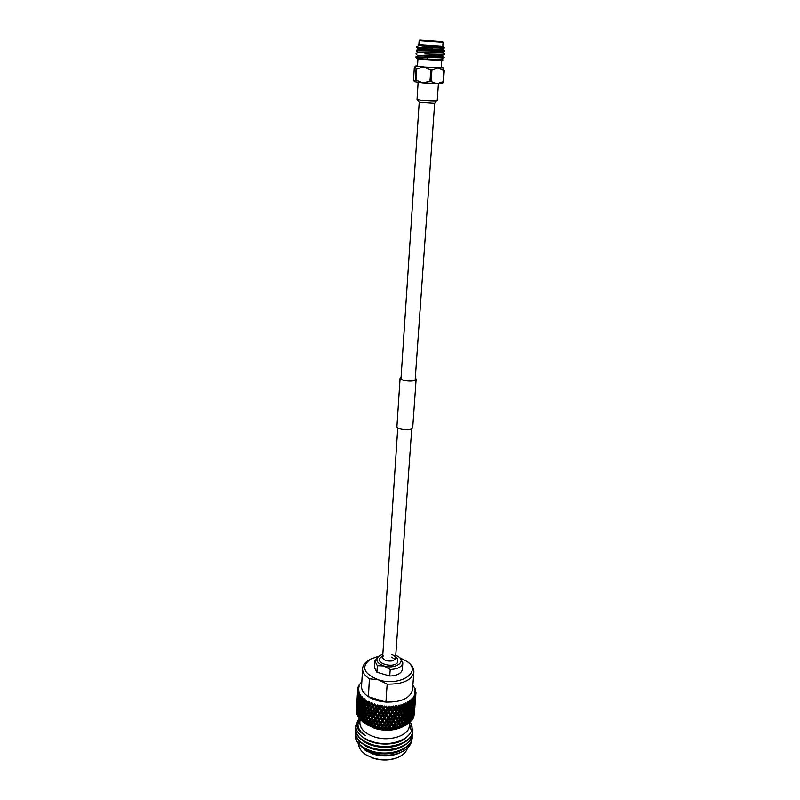 <?xml version="1.0" encoding="UTF-8"?>
<svg xmlns="http://www.w3.org/2000/svg" width="800" height="800" viewBox="0 0 800 800"><rect width="100%" height="100%" fill="white"/><g stroke="black" fill="none" stroke-linecap="round" stroke-linejoin="round"><path stroke-width="1.2" d="M438.41 83.76L437.19 100.85L423.21 100.51L417.02 99.48L418.13 82.37M443.52 67.9L443.85 70.53L438.07 67.95L442.5 68.03L443.5 67.87L441.27 67.47M441.74 60.95L441.25 67.75L424.79 67.03L417.49 66.13L417.93 59.32M442.32 60.87L418.13 59.36L443.22 60.04L442.09 59.13C442.59 60.24 417.02 59.05 417.72 59.16L415.96 57.48L425.79 59.37L417.81 59.15M441.24 59.44L439.36 59.16M437.26 55.85L439.96 56.22M442.33 55.8L444.29 57.23C442.3 57.77 435.72 57.79 424.56 57.31L415.8 56.95L415.96 57.48M435.47 56.05L443.91 57.42M444.29 57.23L444.06 57.78L416.06 57.37M443.35 46.48L444.39 47.97L416.46 47.38M432.75 47.86L416.42 47.36L418.39 48.76C417.97 48.53 440.92 49.59 442.67 48.87L444.39 47.97M418.39 48.76L418.36 49.17C417.67 48.93 443.31 50.11 442.81 49.17L444.77 50.57L416.24 50.72M444.77 50.57L444.57 51.1L416.21 50.7L418.15 52.51C417.46 52.31 443.07 53.49 442.57 52.51L442.42 52.22C440.62 52.97 417.82 51.91 418.18 52.09M442.43 52.37L444.53 53.9C442.54 54.41 435.96 54.42 424.78 53.94L444.31 54.45L444.53 53.9M433.04 52.45L435.7 52.75M421.99 47.07L442.79 46.37M418.87 44.74L421.83 45.18L418.3 44.77M419.14 40.58L418.87 44.81L442.78 46.44L443.08 42.22L419.14 40.58L419.75 40.02L442.55 41.56L419.76 40.01M442.55 41.58L443.08 42.22M427.04 40.67L441.86 41.53L427.04 40.67M415.37 79.81L416.08 68.74L415.33 66.05L414.28 68.04L413.59 78.97L414.32 81.71L415.37 79.81L422.86 82.86L430 81.13L436.96 83.72L443.48 81.54L442.59 83.33M443.05 81.56L443.85 70.53M444.28 70.51L443.48 81.54M430 81.13L430.76 70.01L423.91 67.05L416.78 68.83L416.06 79.9M416.78 68.83L416.08 68.74M417.51 65.85L415.33 66.05L423.91 67.05L438.07 67.95L431.92 70.08L431.15 81.2M431.92 70.08L430.76 70.01M439.88 46.41L421.83 45.18M426.14 45.52L418.05 45.01M442.33 55.48L442.18 55.56C440.31 56.34 417.67 55.28 417.96 55.42L422.45 55.94M442.09 59.17L441.93 58.89C440.01 59.71 417.52 58.65 417.75 58.74M435.45 46.15L418.6 45.41M442.36 55.46L442.33 55.84C442.83 56.87 417.24 55.69 417.93 55.84L416 54.03M426.95 59.46L418.12 59.16M442.38 83.55L422.86 82.86L414.22 81.63M434.65 103.33L419.21 102.27L400.96 379.12M417.82 99.28L417.04 99.52C417.13 100.2 433.04 101.45 436.45 101.05L434.6 103.36M401.09 377.17L400.31 378.09C399.72 380.53 412.44 382.14 415.31 379.99L415.94 379.16L415.29 378.13M401.1 377.03L400.1 378.08C399.5 380.58 412.55 382.24 415.5 380.03L416.14 379.18L415.3 378M400.1 378.08L396.93 426.47C396.31 429.27 409.16 431 412.08 428.51L412.72 427.55L416.14 379.18M413.63 698.92L413.16 697.16L414.16 698.21L414.44 697.77L414.06 701.03L414.16 698.21M414.85 697.05L413.59 696.49L414.44 697.77M415.22 696.27L415.08 699.08L415.22 696.27L414.21 695.3L414.88 697.01M415.64 695.06L414.49 694.6L415.4 695.81M415.83 694.26L415.63 697.06L415.83 694.26L414.83 693.37L415.66 695.02M415.94 692.92L415.01 691.39L415.98 692.98L414.95 692.65L415.91 693.79L415.93 693.09M415.98 692.21L414.96 690.67L415.85 690.96L414.74 689.41L415.67 690.15L414.54 688.69L415.25 688.87L412.86 685.23M357.61 690.18L358.76 688.43L357.72 688.65L358.92 687.18L357.98 687.38L359.1 686.47L358.21 686.63L359.54 685.26L358.75 685.41L361.83 681.64M413.25 717.28L413.98 714.86M412.16 719.39L413.4 717.83L413.1 716.73M410.7 721.32L412.26 719.8L411.8 718.51M398.71 757.07L397.52 757.61C389.88 760.58 381.74 760.77 373.08 758.19L366.09 754.84M358.64 744.38C358.99 748.5 361.65 752.09 366.62 755.17L372.74 757.92C381.74 760.6 390.21 760.4 398.14 757.32C403.24 755.06 406.33 752.02 407.39 748.2M380.94 709.28L382.52 709.14M365.95 724.03L374.65 728.37C384.32 731.13 393.23 730.8 401.39 727.39L403.03 726.56M407.55 718.08L406.9 716.67L407.83 714.35L408.44 715.74L406.68 718.55L407.91 718.9L408.78 716.56L409.33 717.91L408.5 720.27L407.91 718.9M409.5 722.64L409.26 725.82C409.19 735.66 389.33 742.06 374.11 736.8C364.7 733.43 359.95 728.65 359.88 722.45L360.07 719.19M355.81 727.06L355.62 728.47C355.72 735.46 361.19 740.82 372.06 744.55C389.68 750.35 412.68 742.52 412.78 730.78L411 723.73M355.61 728.66L355.6 728.86C355.88 736.16 361.36 741.52 372.03 744.94L383.82 746.85C390.13 746.91 395.43 746.14 399.72 744.53C406.46 741.53 407.93 740.19 410.2 737.49C411.6 735.76 412.45 733.65 412.75 731.17L412.76 730.97M355.62 730.28L355.44 731.69C355.53 738.71 361 744.09 371.85 747.82C389.44 753.64 412.43 745.78 412.53 734L412.54 732.58M355.43 731.89L355.41 732.08C355.56 735.65 356.78 738.59 359.08 740.91C362.73 744.35 366.97 746.79 371.82 748.22C374.87 749.27 379.34 749.92 385.24 750.16L398.41 748.16C401.07 747.54 408.23 743.51 409.6 741.17L412.51 734.19M355.44 733.5L355.25 734.91C355.34 741.95 360.8 747.34 371.64 751.09C389.21 756.92 412.17 749.03 412.27 737.21L412.29 735.79M355.24 735.1L355.23 735.3C355.24 738.99 356.6 742.09 359.31 744.59C363.97 748.64 367.12 750.08 371.61 751.48L381.96 753.33C389.06 753.47 394.44 752.84 398.09 751.45C406.94 748.21 411.66 743.6 412.24 737.6L412.27 737.21M355.79 725.6L355.87 727.55L355.79 725.57L359.17 718.3M400.4 752.55L398.61 753.41C390.62 756.55 382.08 756.76 372.97 754.06L365.03 750.14M411.7 740.26C411.04 745.32 407.4 749.36 400.79 752.36C391.73 755.93 382.11 756.21 371.93 753.22L365.01 750.12L357.66 742.69M359.93 721.49C359.34 728.07 364.06 733.18 374.08 736.83C389.95 742.33 410.46 735.13 409.33 724.85M355.87 727.55C357.23 733.77 362.74 738.47 372.4 741.64C393.77 748.76 419.26 735.38 410.19 722.11M411.67 720.56L412.06 718.99M412.24 716.79L412.52 713.09L412.81 714.35L411.58 717.18M412.7 710.88L412.99 707.17L413.28 708.43L412.04 711.27M413.16 704.95L413.45 701.22L413.74 702.5L412.5 705.34M400.13 657.99L402.83 662.88C401.96 666.9 397.74 669.1 390.18 669.48L383.85 665.94L377.34 665.69L374.79 660.96L379.25 655.82M402.83 662.88L402.36 669.36C401.48 673.42 397.27 675.64 389.73 676.02L390.18 669.48M408.22 662.38L408.49 662.59C412.25 665.46 414.05 668.61 413.88 672.03L412.51 689.7C410.4 698.15 401.54 702.28 385.92 702.08L387.15 684.12L378.35 679.8C400.11 686.94 422.71 671.84 407.15 661.52L399.67 657.72M413.88 672.03C411.77 680.3 402.86 684.33 387.15 684.12M378.42 656.32L370.69 659.03C360.74 666.61 363.3 673.54 378.35 679.8L369.39 678.78L368.42 696.71C373.15 699.69 378.94 701.47 385.8 702.05L385.92 702.08M368.29 696.67C363.67 693.54 361.42 690.06 361.56 686.22L362.6 668.53C362.89 665.12 365.1 662.25 369.22 659.92L369.51 659.74M382.83 654.31L379.85 655.46C374.82 659.33 376.15 662.82 383.85 665.94C394.83 669.5 406.47 662.03 398.56 656.74L395.76 655.19M415.67 690.69L415.67 690.15M415.4 699.19L415.17 702.97L415.47 699.01M415.42 699.05L415.8 695.31M415.47 697.32L415.18 701.04L415.37 697.16M414.94 705.09L414.7 708.86L415.01 704.9M414.96 704.94L415.33 701.22M414.9 701.3L414.61 705L414.75 701.06M414.69 699.31L414.39 703.04L414.49 698.99M414.48 710.97L414.24 714.72L414.54 710.77M414.5 710.8L414.87 707.11M415.01 703.25L414.72 706.94L414.9 703.09M414.06 701.03L413.49 701.39M413.57 701.74L414.2 701.79M413.98 703.76L414.49 703.78M414.61 705L413.93 708.96L414.03 704.93M413.89 703.26L413.6 706.97L413.66 702.86M413.04 699.62L412.61 702.88L412.21 701.56L413.04 699.62L412.26 698.28L413.61 698.94M414.32 714.06L414.41 712.97M414.54 709.15L414.25 712.82L414.44 708.99M414.44 707.21L414.15 710.91L414.29 706.97M414.15 710.91L413.47 714.85L413.56 710.85M412.61 702.88L411.88 703.31M411.96 703.54L412.83 703.66M412.58 705.63L413.34 705.71M413.6 706.97L413.02 707.32M413.11 707.67L413.74 707.71M413.52 709.68L414.02 709.69M413.43 709.18L413.14 712.89L413.19 708.79M412.44 705.11L412.15 708.83L412.14 704.55M411.78 703L412.2 704.33L411.49 706.74L411.46 702.35M411.2 701.35L410.73 704.59L410.2 703.22L411.2 701.35L410.52 699.95L411.94 700.72M413.87 716.62L414.08 715.02M413.98 713.1L413.69 716.78L413.82 712.87M413.06 715.56L413.56 715.57M413.69 716.78L412.99 718.64M410.73 704.59L409.88 705.08M409.91 705.17L411.03 705.4M411.49 706.74L410.69 707.2M410.75 707.35L411.75 707.53M412.15 708.83L411.42 709.26M411.49 709.48L412.36 709.6M412.12 711.56L412.87 711.64M413.14 712.89L412.56 713.24M412.64 713.58L413.27 713.62M411.97 711.05L411.69 714.76L411.68 710.49M411.32 708.96L411.74 710.27L411.03 712.69L411 708.32M410.56 706.83L411.05 708.17L410.27 710.56L409.74 709.2L410.22 706.1M409.7 704.64L410.25 706.02L409.41 708.38L408.82 706.99L409.35 703.82L408.46 706.15L407.81 704.71L408.97 702.91L409.35 703.8M412.97 715.09L412.68 718.77L412.73 714.69M412.68 718.77L412.1 719.13M408.46 706.15L407.59 706.63L408.82 706.99M409.41 708.38L408.51 708.89L409.74 709.2M410.27 710.56L409.42 711.04M409.45 711.12L410.57 711.36M411.03 712.69L410.23 713.14M410.29 713.29L411.29 713.47M411.69 714.76L410.95 715.19M411.02 715.4L411.9 715.52M411.66 717.46L412.41 717.53M411.51 716.97L411.23 720.66L411.22 716.41M410.86 714.9L411.28 716.2L410.57 718.6L410.54 714.26M410.1 712.78L410.59 714.12L409.81 716.5L409.29 715.15L409.76 712.06M409.24 710.61L409.79 711.98L408.95 714.34L408.37 712.96L408.89 709.8L408 712.12L407.36 710.7L408.29 708.38L408.89 709.79M407.24 706.09L407.9 707.54L406.95 709.85L406.25 708.39L407.24 706.09L406.59 704.31L405.82 707.51L405.07 706.01L405.72 704.58L406.37 704.29L406.82 705.22M405.82 707.51L405.05 707.95L406.25 708.39M406.95 709.85L406.13 710.3L407.36 710.7M408.29 708.38L407.9 707.54M408 712.12L407.14 712.6L408.37 712.96M408.95 714.34L408.06 714.84L409.29 715.15M409.81 716.5L408.96 716.98M408.99 717.06L410.11 717.29M410.57 718.6L409.77 719.06M409.83 719.2L410.83 719.38M411.23 720.66L410.49 721.09M410.4 720.81L410.68 721.65L409.92 722.36L410.08 720.17M409.64 718.71L410.13 720.03L409.36 722.41L408.83 721.08L409.31 717.99M406.78 712.08L407.45 713.51L406.5 715.82L405.8 714.37L406.78 712.08L406.13 710.3L405.37 713.49L404.62 712.01L405.65 709.75L406.37 711.22M404.44 707.35L405.21 708.86L404.15 711.11L403.36 709.58L404.44 707.35L403.89 705.52L402.86 708.65L402.02 707.08L403.45 705.46L403.96 706.44M402.86 708.65L402.2 709.05L403.36 709.58M404.15 711.11L403.44 711.52L404.62 712.01M405.65 709.75L405.21 708.86M405.37 713.49L404.6 713.92L405.8 714.37M406.5 715.82L405.68 716.27L406.9 716.67M407.83 714.35L407.45 713.51M408.78 716.56L408.43 715.76M408.5 720.27L407.6 720.77L408.83 721.08M409.36 722.41L408.5 722.89M408.53 722.96L409.92 722.36M408.33 722.48L408.69 723.35L407.77 724L407.98 721.68M407.38 720.29L407.98 721.67L407.09 724L406.45 722.6L407.38 720.29L406.68 718.55L406.05 721.76L405.35 720.32L406.33 718.04L407 719.46M405.2 715.72L405.92 717.18L404.92 719.46L404.17 717.98L405.2 715.72L404.6 713.92L403.71 717.09L402.91 715.57L403.99 713.34L404.76 714.84M402.7 710.9L403.51 712.44L402.42 714.65L401.58 713.09L402.7 710.9L402.2 709.05L401.06 712.15L400.18 710.54L401.34 708.38L402.2 709.97M400.25 706.4L400.81 707.42L399.64 709.57L398.72 707.91L400.25 706.4L400.04 704.86L401.47 706.08M399.64 709.57L399.09 709.93L400.18 710.54M401.34 708.38L400.9 706.51L400.81 707.42M401.06 712.15L400.46 712.52L401.58 713.09M402.42 714.65L401.76 715.04L402.91 715.57M403.99 713.34L403.51 712.44M403.71 717.09L402.99 717.49L404.17 717.98M404.92 719.46L404.15 719.88L405.35 720.32M406.33 718.04L405.92 717.18M406.05 721.76L405.24 722.2L406.45 722.6M407.09 724L406.71 724.61L407.77 724M401.5 706.13L400.9 706.51L407.98 721.67M404.47 725.39L404.17 725.99L405.25 725.45L405.88 723.97L406.36 724.83L405.24 722.2L404.47 725.39L403.72 723.92L404.75 721.68L405.47 723.12M405.25 725.45L406.31 724.89M403.54 719.32L404.31 720.8L403.26 723.04L402.46 721.53L403.54 719.32L402.99 717.49L401.97 720.62L401.13 719.07L402.25 716.88L403.07 718.42M400.89 714.38L401.75 715.96L400.62 718.13L399.74 716.53L400.89 714.38L400.46 712.52L399.2 715.57L398.28 713.93L399.47 711.82L400.37 713.43M397.99 709.17L398.93 710.84L397.72 712.94L396.77 711.25L397.99 709.17L397.67 707.27L396.19 710.23L395.21 708.49L396 707.21L396.82 707.09L397.43 708.16M396.19 710.23L395.77 710.57L396.77 711.25M397.72 712.94L397.24 713.28L398.28 713.93M399.47 711.82L399.09 709.93L398.93 710.84M399.2 715.57L398.65 715.92L399.74 716.53M400.62 718.13L400.02 718.5L401.13 719.07M402.25 716.88L401.75 715.96M401.97 720.62L401.32 721L402.46 721.53M403.26 723.04L402.55 723.44L403.72 723.92M404.75 721.68L404.31 720.8M405.88 723.97L397.67 707.27L398.72 707.91M401.53 726.57L400.69 725.02L401.81 722.84L402.62 724.36L400.87 726.94L402.4 726.69L403.09 725.26L403.77 726.17M402.4 726.69L403.59 726.22M400.45 720.36L401.31 721.93L400.18 724.09L399.3 722.51L400.45 720.36L400.02 718.5L398.76 721.55L397.84 719.92L399.03 717.81L399.93 719.42M397.56 715.18L398.49 716.83L397.28 718.93L396.33 717.25L397.56 715.18L397.24 713.28L395.76 716.24L394.78 714.51L396.03 712.48L396.99 714.18M394.46 709.7L395.44 711.45L394.19 713.47L393.18 711.7L394.46 709.7L394.26 707.78L392.58 710.63L391.56 708.8L393.22 707.51L393.86 708.64M392.58 710.63L393.18 711.7M394.19 713.47L394.78 714.51M396.03 712.48L395.77 710.57L395.44 711.45M395.76 716.24L395.34 716.57L396.33 717.25M397.28 718.93L396.8 719.27L397.84 719.92M399.03 717.81L398.65 715.92L398.49 716.83M398.76 721.55L398.22 721.9L399.3 722.51M400.18 724.09L399.58 724.45L400.69 725.02M401.81 722.84L401.31 721.93M403.09 725.26L402.62 724.36M401.39 727.39L404.17 725.99M398.32 727.5L397.41 725.88L398.6 723.77L399.49 725.37L397.78 727.84L399.27 727.7L400.01 726.31L400.87 727.31M399.27 727.7L400.57 727.32M397.12 721.17L398.05 722.81L396.85 724.9L395.9 723.23L397.12 721.17L396.8 719.27L395.33 722.22L394.35 720.51L395.6 718.48L396.56 720.17M394.03 715.71L395.01 717.45L393.76 719.47L392.76 717.71L394.03 715.71L393.83 713.8L392.15 716.64L391.14 714.83L392.42 712.88L393.43 714.66M390.79 709.96L391.81 711.8L390.52 713.74L389.49 711.88L390.79 709.96L390.73 708.03L388.87 710.75L387.83 708.84L389.52 707.67L390.17 708.85M388.87 710.75L390.87 707.81M386.79 713.73L385.74 711.78L387.05 709.95L388.09 711.87L386.71 714.05L388.72 711.07L389.49 711.88M392.42 712.88L392.3 710.95L391.81 711.8M388.45 716.77L387.41 714.87L388.71 713.01L389.75 714.88L388.31 717.08L390.31 714.05L391.14 714.83M392.15 716.64L392.76 717.71M393.76 719.47L394.35 720.51M395.6 718.48L395.34 716.57L395.01 717.45M395.33 722.22L394.91 722.55L395.9 723.23M396.85 724.9L396.37 725.23L397.41 725.88M398.6 723.77L398.22 721.9L398.05 722.81M400.01 726.31L399.58 724.45L399.49 725.37M394.9 728.18L393.92 726.47L395.16 724.45L396.12 726.13L394.48 728.5L395.9 728.46L396.69 727.12L397.72 728.2M395.9 728.46L397.29 728.18M393.6 721.71L394.58 723.44L393.33 725.44L392.33 723.69L393.6 721.71L393.41 719.79L391.73 722.63L390.71 720.83L392 718.88L393 720.66M390.36 715.98L391.39 717.81L390.1 719.74L389.07 717.89L390.36 715.98L390.31 714.05L389.75 714.88M385.76 707.55L386.42 708.79L385.12 710.61L384.08 708.61L384.89 707.49L385.76 707.55L386.11 706.04L387.17 707.63M385.12 710.61L386.42 708.79M383.05 713.45L382.01 711.42L383.3 709.67L384.34 711.68L383.11 713.77L385.11 710.93L385.74 711.78M387.05 709.95L387.12 708.02L388.41 706.13L387.25 707.63M388.71 713.01L388.72 711.07L388.09 711.87M384.71 716.62L383.67 714.64L384.97 712.86L386.01 714.82L384.7 716.94L386.71 714.05L387.41 714.87M386.38 719.73L385.33 717.79L386.63 715.97L387.68 717.88L386.3 720.04L388.31 717.08L389.07 717.89M392 718.88L391.87 716.95L391.39 717.81M388.04 722.77L387 720.88L388.3 719.01L389.33 720.88L387.89 723.07L389.89 720.05L390.71 720.83M391.73 722.63L392.33 723.69M393.33 725.44L393.92 726.47M395.16 724.45L394.91 722.55L394.58 723.44M396.69 727.12L396.37 725.23L396.12 726.13M391.31 728.59L390.29 726.8L391.57 724.86L392.58 726.63L391.03 728.9L392.36 728.95L393.17 727.67L394.36 728.85M392.36 728.95L393.81 728.79M389.94 721.98L390.97 723.79L389.68 725.71L388.65 723.88L389.94 721.98L389.89 720.05L389.33 720.88M382.03 707.17L382.68 708.46L381.39 710.19L380.37 708.11L381.17 707.04L382.03 707.17L382.5 705.68L383.42 707.34M381.39 710.19L382.68 708.46M379.36 712.9L378.35 710.78L379.61 709.12L380.63 711.21L379.56 713.24L381.52 710.53L382.01 711.42M383.3 709.67L383.51 707.75L384.79 705.94L383.5 707.35M384.97 712.86L385.11 710.93L384.34 711.68M380.99 716.21L379.97 714.14L381.24 712.44L382.28 714.49L381.12 716.54L383.11 713.77L383.67 714.64M386.63 715.97L386.71 714.05L386.01 714.82M382.64 719.45L381.61 717.43L382.9 715.69L383.94 717.69L382.7 719.77L384.7 716.94L385.33 717.79M388.3 719.01L388.31 717.08L387.68 717.88M384.3 722.62L383.26 720.65L384.56 718.87L385.6 720.82L384.29 722.93L386.3 720.04L387 720.88M385.96 725.71L384.92 723.79L386.22 721.97L387.26 723.87L385.89 726.01L387.89 723.07L388.65 723.88M389.68 725.71L390.29 726.8M391.57 724.86L391.45 722.94L390.97 723.79M393.17 727.67L392.98 725.75L392.58 726.63M387.62 728.73L386.58 726.85L387.88 724.99L388.91 726.85L387.48 729.03L388.69 729.17L389.53 727.94L390.84 729.23M388.69 729.17L390.19 729.12M378.37 706.52L379.01 707.86L377.76 709.51L376.77 707.35L377.55 706.33L378.37 706.52L378.97 705.08L379.73 706.79M377.76 709.51L379.01 707.86M375.8 712.09L374.83 709.9L376.04 708.31L377.02 710.48L376.13 712.46L378.02 709.88L378.35 710.78M379.61 709.12L381.21 705.49L379.8 706.81M381.24 712.44L381.52 710.53L380.63 711.21M377.36 715.52L376.38 713.38L377.61 711.76L378.61 713.89L377.63 715.88L379.56 713.24L379.97 714.14M382.9 715.69L383.11 713.77L382.28 714.49M378.97 718.9L377.96 716.79L379.21 715.14L380.23 717.22L379.16 719.24L381.12 716.54L381.61 717.43M384.56 718.87L384.7 716.94L383.94 717.69M378.57 724.88L377.57 722.78L378.82 721.14L379.83 723.21L378.77 725.21L380.72 722.53L379.57 720.14L380.84 718.45L381.87 720.49L380.72 722.53L382.7 719.77L383.26 720.65M386.22 721.97L386.3 720.04L385.6 720.82M382.24 725.43L381.21 723.42L382.49 721.69L383.53 723.68L382.3 725.74L384.29 722.93L384.92 723.79M387.88 724.99L387.89 723.07L387.26 723.87M383.9 728.59L382.86 726.62L384.15 724.85L385.19 726.79L383.89 728.89L385.89 726.01L386.58 726.85M387.19 729.45L388.91 726.85M389.53 727.94L389.47 726.02L380.55 708.49M383.61 729.29L384.97 729.11L385.81 727.94L387.23 729.35M384.97 729.11L386.48 729.17M374.86 705.62L375.46 707L374.27 708.58L373.34 706.35L374.07 705.37L374.86 705.62L375.58 704.22L376.15 705.98M374.27 708.58L374.66 708.98L376.52 706.44L375.46 707M372.41 711.03L371.51 708.77L372.65 707.26L373.57 709.5L372.41 711.03L372.86 711.45L374.66 708.98L374.83 709.9M376.04 708.31L377.72 704.79L376.23 706M377.61 711.76L378.02 709.88L377.02 710.48M373.88 714.59L372.95 712.37L374.13 710.83L375.08 713.03L373.88 714.59L374.28 714.98L376.13 712.46L376.38 713.38M379.21 715.14L379.56 713.24L378.61 713.89M375.41 718.09L374.45 715.9L375.65 714.33L376.63 716.49L375.74 718.46L377.63 715.88L377.96 716.79M380.84 718.45L381.12 716.54L380.23 717.22M376.97 721.52L375.99 719.38L377.22 717.77L378.22 719.89L377.24 721.87L379.16 719.24L379.57 720.14M382.49 721.69L382.7 719.77L381.87 720.49M380.44 724.43L381.47 726.46L380.2 728.17L379.18 726.11L380.72 722.53L381.21 723.42M384.15 724.85L384.29 722.93L383.53 723.68M380.2 728.17L382.3 725.74L382.86 726.62M385.81 727.94L385.89 726.01L385.19 726.79M380.05 728.87L381.26 728.78L382.09 727.66L383.59 729.19M381.26 728.78L382.76 728.95M371.55 704.48L372.11 705.91L370.99 707.41L370.13 705.11L372.37 703.14L372.76 704.93M370.99 707.41L371.5 707.85L373.25 705.43L372.11 705.91M369.26 709.75L368.44 707.42L369.49 705.98L370.33 708.29L369.26 709.75L369.83 710.21L371.5 707.85L371.51 708.77M372.65 707.26L374.39 703.86L372.83 704.95M374.13 710.83L374.66 708.98L373.57 709.5M370.61 713.41L369.76 711.13L370.85 709.66L371.73 711.93L370.61 713.41L371.12 713.85L372.86 711.45L372.95 712.37M375.65 714.33L376.13 712.46L375.08 713.03M372.03 717.03L371.13 714.77L372.27 713.27L373.18 715.51L372.03 717.03L372.48 717.44L374.28 714.98L374.45 715.9M377.22 717.77L377.63 715.88L376.63 716.49M373.5 720.58L372.57 718.36L373.74 716.83L374.69 719.03L373.5 720.58L373.89 720.96L375.74 718.46L375.99 719.38M378.82 721.14L379.16 719.24L378.22 719.89M375.02 724.06L374.06 721.89L375.26 720.32L376.24 722.48L375.35 724.42L377.24 721.87L377.57 722.78M382.09 727.66L382.3 725.74L380.72 722.53L379.83 723.21M376.58 727.48L375.6 725.35L376.83 723.75L377.82 725.86L376.85 727.82L378.77 725.21L379.18 726.11M383.86 729.26L382.3 725.74L381.47 726.46M376.58 728.19L377.62 728.17L378.42 727.11L379.98 728.76M377.62 728.17L379.08 728.45M368.5 703.12L369 704.59L367.97 706.03L367.2 703.67L369.41 701.85L369.6 703.65M367.97 706.03L368.59 706.52L370.2 704.2L369 704.59M366.39 708.27L365.67 705.88L366.62 704.5L367.37 706.87L366.39 708.27L367.07 708.78L368.59 706.52L368.44 707.42M369.49 705.98L371.26 702.7L369.67 703.68M370.85 709.66L371.5 707.85L370.33 708.29M367.6 712.02L366.83 709.68L367.83 708.27L368.63 710.61L367.6 712.02L368.22 712.51L369.83 710.21L369.76 711.13M372.27 713.27L372.86 711.45L371.73 711.93M368.88 715.74L368.07 713.42L369.12 711.99L369.96 714.29L368.88 715.74L369.45 716.2L371.12 713.85L371.13 714.77M373.74 716.83L374.28 714.98L373.18 715.51M370.24 719.4L369.38 717.11L370.47 715.65L371.35 717.92L370.24 719.4L370.75 719.82L372.48 717.44L372.57 718.36M375.26 720.32L375.74 718.46L374.69 719.03M371.65 722.99L370.76 720.75L371.89 719.26L372.8 721.49L371.65 722.99L372.1 723.4L373.89 720.96L374.06 721.89M376.83 723.75L377.24 721.87L376.24 722.48M373.12 726.54L372.19 724.33L373.36 722.81L374.3 724.99L373.12 726.54L373.51 726.91L375.35 724.42L375.6 725.35M378.42 727.11L378.77 725.21L377.82 725.86M373.25 727.26L374.88 726.29L376.46 728.07M374.1 727.3L375.5 727.68M365.75 701.57L366.19 703.08L365.26 704.45L364.6 702.04L366.74 700.37L366.73 702.17M365.26 704.45L365.98 705L367.43 702.78L366.19 703.08M363.86 706.6L363.25 704.17L364.08 702.84L364.73 705.26L363.86 706.6L364.62 707.18L365.67 705.88M366.62 704.5L368.4 701.33L366.79 702.21M367.83 708.27L368.59 706.52L367.37 706.87M364.9 710.44L364.24 708.04L365.13 706.7L365.82 709.09L364.9 710.44L365.62 710.98L366.83 709.68M369.12 711.99L369.83 710.21L368.63 710.61M366.02 714.25L365.31 711.87L366.25 710.5L367 712.86L366.02 714.25L366.7 714.76L368.22 712.51L368.07 713.42M370.47 715.65L371.12 713.85L369.96 714.29M367.23 718L366.47 715.66L367.46 714.26L368.26 716.59L367.23 718L367.85 718.48L369.45 716.2L369.38 717.11M371.89 719.26L372.48 717.44L371.35 717.92M368.51 721.7L367.7 719.39L368.74 717.97L369.58 720.27L368.51 721.7L369.08 722.15L370.75 719.82L370.76 720.75M373.36 722.81L373.89 720.96L372.8 721.49M369.86 725.35L369.01 723.07L370.1 721.62L370.97 723.88L369.86 725.35L370.37 725.77L372.1 723.4L372.19 724.33M374.88 726.29L375.35 724.42L374.3 724.99M370.13 726.11L371.51 725.22L373.09 727.12M370.78 726.18L372.1 726.66M363.35 699.86L363.72 701.4L362.91 702.72L362.84 699.44L363.35 699.86L364.4 698.73L364.2 700.52M362.91 702.72L363.72 703.33L364.99 701.18L363.72 701.4M364.08 702.84L365.84 699.79L364.25 700.55M365.13 706.7L365.98 705L364.73 705.26M362.55 708.7L362.01 706.25L362.77 704.96L363.36 707.39L362.55 708.7L363.36 709.3L364.24 708.04M366.25 710.5L367.07 708.78L365.82 709.09M363.5 712.57L362.89 710.15L363.72 708.83L364.36 711.24L363.5 712.57L364.26 713.14L365.31 711.87M367.46 714.26L368.22 712.51L367 712.86M364.54 716.41L363.88 714.01L364.76 712.68L365.46 715.06L364.54 716.41L365.26 716.95L366.47 715.66M368.74 717.97L369.45 716.2L368.26 716.59M365.66 720.2L364.95 717.83L365.89 716.48L366.63 718.83L365.66 720.2L366.33 720.7L367.85 718.48L367.7 719.39M370.1 721.62L370.75 719.82L369.58 720.27M366.86 723.95L366.1 721.61L367.09 720.22L367.89 722.55L366.86 723.95L367.48 724.42L369.08 722.15L369.01 723.07M371.51 725.22L372.1 723.4L370.97 723.88M367.26 724.74L368.37 723.93L369.92 725.95M367.7 724.84L368.91 725.41M361.92 701.04L362.44 703.5L361.7 704.79L361.21 702.33L362.37 700.31M361.33 698.01L361.63 699.57L360.95 700.85L360.92 697.57L361.33 698.01L362.43 696.96L362.04 698.72M360.95 700.85L361.7 701.43M362.08 698.75L363.64 698.1L362.84 699.44L361.63 699.57M361.7 704.79L362.51 705.4M362.77 704.96L363.72 703.33L362.44 703.5M363.72 708.83L364.62 707.18L363.36 707.39M364.76 712.68L365.62 710.98L364.36 711.24M362.19 714.66L361.65 712.21L362.42 710.93L363 713.36L362.19 714.66L363 715.25L363.88 714.01M365.89 716.48L366.7 714.76L365.46 715.06M363.14 718.52L362.54 716.1L363.36 714.8L364 717.2L363.14 718.52L363.9 719.08L364.95 717.83M367.09 720.22L367.85 718.48L366.63 718.83M364.18 722.35L363.52 719.95L364.4 718.63L365.09 721.01L364.18 722.35L364.89 722.88L366.33 720.7L366.1 721.61M368.37 723.93L369.08 722.15L367.89 722.55M364.7 723.19L365.52 722.42L367.01 724.56M364.91 723.3L366 723.94M361.57 707.02L362.09 709.47L361.34 710.75L360.86 708.29L362.01 706.3M360.81 703.08L361.27 705.55L360.59 706.82L360.17 704.34L361.24 702.44M360.16 699.12L360.56 701.6L359.94 702.86L359.59 700.37L360.56 698.55M359.74 696.06L359.4 698.88L359.43 695.59L359.74 696.06L360.86 695.09L360.28 696.8M359.4 698.88L360.04 699.38M360.9 697.61L359.95 697.63M359.94 702.86L360.65 703.41M361.64 701.54L360.56 701.6M360.59 706.82L361.35 707.4M362.49 705.44L361.27 705.55M361.34 710.75L362.15 711.36M362.42 710.93L363.36 709.3L362.09 709.47M363.36 714.8L364.26 713.14L363 713.36M362 716.97L362.54 716.1M364.4 718.63L365.26 716.95L364 717.2M361.84 720.58L361.3 718.15L362.06 716.87L362.64 719.3L361.84 720.58L362.64 721.18L363.52 719.95M365.52 722.42L366.33 720.7L365.09 721.01M362.47 721.47L363.01 720.74L364.41 722.98M362.47 721.58L363.41 722.29M361.21 712.98L361.73 715.42L360.99 716.69L360.51 714.23L361.66 712.26M360.46 709.04L360.92 711.51L360.24 712.76L359.82 710.29L360.88 708.4M359.81 705.08L360.21 707.56L359.59 708.81L359.24 706.32L360.2 704.52M359.27 701.11L359.05 704.83L358.77 702.34L359.63 700.62M358.84 697.11L358.62 700.84L358.41 698.34L359.15 696.7M358.58 694.03L358.3 696.84L358.38 693.55L358.58 694.03L359.71 693.14L358.96 694.79M359.41 695.64L358.7 695.61M358.62 700.84L359.19 701.3M359.93 699.63L359.1 699.62M359.05 704.83L359.69 705.34M360.56 703.58L359.6 703.6M359.59 708.81L360.3 709.35M361.29 707.5L360.21 707.56M360.24 712.76L361 713.34M362.14 711.39L360.92 711.51M360.99 716.69L361.8 717.29L360.57 717.44L359.89 718.68L359.47 716.21L360.11 714.98L360.57 717.44M362.06 716.87L363 715.25L361.73 715.42M363.01 720.74L363.9 719.08L362.64 719.3M361.19 720.48L360.4 719.71L360.86 718.9L362.15 721.25M359.46 711.03L359.86 713.5L359.25 714.73L358.89 712.25L359.85 710.47M358.92 707.05L358.71 710.77L358.42 708.27L359.28 706.57M358.49 703.06L358.27 706.78L358.06 704.27L358.8 702.66M358.17 699.06L357.95 702.78L358.44 698.73M357.65 694.76L357.74 698.77L358.18 694.79M358.66 697.61L358.08 697.56M359.06 701.6L358.36 701.57M358.27 706.78L358.84 707.24M359.58 705.57L358.75 705.56M358.71 710.77L359.35 711.27M360.21 709.52L359.25 709.55M359.25 714.73L359.95 715.28M360.95 713.44L359.86 713.5M360.11 714.98L360.53 714.34M359.89 718.68L360.66 719.26M360.86 718.9L361.3 718.18M359.36 718.54L359.12 716.94L360.27 719.37M358.58 712.98L358.36 716.67L358.08 714.18L358.93 712.5M358.14 709L357.93 712.69L357.72 710.19L358.46 708.59M357.82 705L357.61 708.7L358.09 704.66M357.62 700.99L357.4 704.7L357.83 700.73M357.52 696.98L357.31 700.69L357.68 696.8M357.54 692.97L357.64 689.59M357.65 689.41L357.47 692.68M357.68 690.7L358.86 690.42L357.58 691.47M358.31 703.55L357.73 703.5M358.72 707.54L358.01 707.5M357.93 712.69L358.5 713.15M359.24 711.5L358.4 711.49M358.36 716.67L359 717.18M359.87 715.44L358.9 715.46M359.12 716.94L359.5 716.39M357.96 716.51L357.8 714.9L358.81 717.4M357.48 710.91L357.27 714.6L357.75 710.58M357.27 706.91L357.06 710.6L357.49 706.65M357.18 702.9L356.97 706.6L357.34 702.72M357.2 698.9L356.99 702.6L357.3 698.78M357.34 694.9L357.12 698.6L357.38 694.86M357.27 696.1L357.3 695.52M357.47 692.51L357.38 694.62M357.86 687.84L357.79 688.52M357.77 688.74L357.72 689.35M357.97 709.46L357.39 709.41M358.38 713.44L357.67 713.41M357 714.42L356.93 712.8L357.53 715.07M356.84 708.8L356.63 712.48L357 708.61M356.86 704.8L356.65 708.48L356.96 704.69M357 700.8L356.78 704.5L357.04 700.76M356.93 702L356.96 701.42M357.13 698.42L357.04 700.52M358.53 685.86L358.46 686.36M356.5 712.3L356.52 710.68L356.87 712.85M356.66 706.69L356.44 710.36L356.7 706.65M356.59 707.87L356.62 707.29M356.79 704.31L356.7 706.39M409.87 702.4L408.97 702.91L408.39 701.47L409.85 702.35M407.41 703.85L406.59 704.31L407.81 704.71M404.6 705.1L403.89 705.52L405.07 706.01M398.16 706.91L397.67 707.27L396.74 705.54L396.82 707.09M394.62 707.44L395.21 708.49M390.94 707.7L391.56 708.8M358.38 693.55L359.41 692.42L358.09 692.74L358.62 693.28M359.72 718.87L357.97 723.88C357.81 728.28 360.34 732.23 365.55 735.74C356.65 730.38 354.54 724.59 359.22 718.37M365.45 750.38L360.95 746.07M359.39 743.08L358.88 740.7M362.95 747.52C372.04 754.87 391.48 756.16 402.02 749.88M363.04 744.2C372.14 751.61 391.81 752.93 402.38 746.57M363.15 740.88C372.26 748.35 392.14 749.68 402.74 743.26M362.51 736.94C372.49 746.19 397.74 746.55 406.84 737.17M410.82 729.15L409.44 723.54M357.96 724.09L357.95 724.29C357.79 728.56 360.32 732.37 365.55 735.74M357.67 690.66L358.74 689.15L357.64 689.89M358.09 692.74L359.01 691.15L357.88 691.96M359.43 695.59L360.39 694.38L358.98 694.83M360.92 697.57L361.81 696.29L360.31 696.84M365.16 701.19L365.84 699.79M367.83 702.78L368.4 701.33M370.82 704.18L371.26 702.7M374.07 705.37L374.39 703.86M377.55 706.33L377.72 704.79M381.17 707.04L381.21 705.49M384.89 707.49L384.79 705.94M388.65 707.67L388.41 706.13M390.91 707.64L389.72 706.13L389.52 707.67M392.37 707.57L392 706.06L390.99 707.64M394.58 707.38L393.29 705.97L393.22 707.51M396 707.21L395.5 705.72L394.66 707.38M398.12 706.86L396.74 705.54M399.47 706.58L398.86 705.14L398.2 706.84M402.73 705.7L402.02 704.31L401.54 706.06M404.58 705.05L403.11 703.95L403.45 705.46M405.72 704.58L404.92 703.25L404.64 705.03M407.39 703.8L405.91 702.81L406.37 704.29M408.4 703.25L407.53 701.98L407.44 703.77M410.72 701.73L409.79 700.52L409.9 702.32M412.65 700.04L411.67 698.91L411.98 700.68M358.97 694.87L359.59 695.39M360.3 696.88L361.01 697.44M362.05 698.8L362.86 699.41M364.22 700.6L364.99 701.18L364.6 702.04M366.76 702.25L367.2 703.67M369.63 703.73L370.13 705.11M372.79 705L373.34 706.35M376.19 706.05L376.77 707.35M379.76 706.86L380.37 708.11M383.45 707.41L384.08 708.61M387.2 707.69L387.83 708.84M400.04 704.86L402.02 707.08M408.98 702.92L410.2 703.22M411.95 700.76L411.15 701.23M411.22 701.39L412.21 701.56M413.62 698.99L412.91 699.41M413.05 699.68L413.8 699.75M414.86 697.09L414.25 697.48M414.45 697.82L414.95 697.83M415.65 695.1L415.13 695.46M380.55 728.95L379.63 727.03M387.7 729.45L380.26 714.73M391.25 729.3L389.47 726.02M394.69 728.88L382.5 705.68M397.98 728.21L386.11 706.04M401.05 727.29L389.72 706.13M403.87 726.14L393.29 705.97M408.21 715.21L403.11 703.95M408.62 709.16L405.91 702.81M409.03 703.05L408.39 701.47M377.34 665.69L376.92 672.21L374.38 667.45L374.79 660.96M376.92 672.21L389.73 676.02M369.39 678.78C364.73 675.71 362.47 672.29 362.6 668.53M368.42 696.71L385.8 702.05M383.23 655.89L382.64 657.18C382.67 658.67 383.93 659.82 386.42 660.63C390.18 661.49 393.04 661.05 395 659.31L395.56 658.06C395.54 656.62 394.36 655.49 392.02 654.68L391.76 654.6M395.66 656.69L397.54 658.68L397.48 662.68C392.95 668.51 374.91 663.19 380.43 657.71L382.73 655.81M391.58 657.18L395 659.32M395.56 658.06L411.72 428.74M415.15 380.09L434.65 103.32M382.64 657.18L397.76 427.78M427.31 57.84L427.23 59.05L427.31 57.84M442.29 60.89L443.22 60.04M442.42 52.22L444.57 51.1M442.18 55.56L444.31 54.45M441.93 58.89L444.06 57.78M416.48 46.93L418.58 45.83M416.27 50.28L418.36 49.18M416.05 53.61L418.15 52.51M415.83 56.94L417.94 55.84M417.04 99.52L419.25 102.32M397.52 757.61L398.14 757.32M398.61 753.41L400.79 752.36M366.69 751.23L365.01 750.12M415.55 698.44L415.71 696.42M415.09 704.33L415.25 702.32M414.63 710.21L414.79 708.21M389.96 709.15L390.6 708.23M389.4 715.39L390.04 714.46M388.88 721.54L389.54 720.59M388.35 727.67L389.01 726.72M367.19 755.54L366.62 755.17M367.45 725.08L364.85 723.27M380.21 728.21L379.75 727.3M380.9 716.02L380.39 715M381.19 709.78L380.69 708.78M399.11 657.18L399.77 657.71"/></g></svg>
